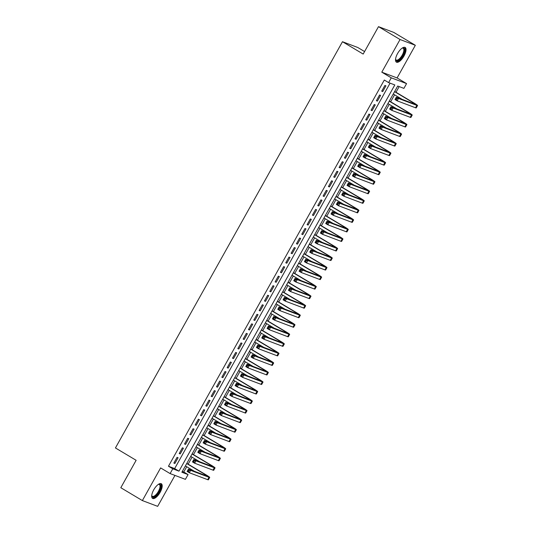<?xml version="1.0" encoding="UTF-8"?>
<svg xmlns="http://www.w3.org/2000/svg" width="533" height="533" viewBox="0 0 533 533"><rect width="100%" height="100%" fill="white"/><g stroke="black" fill="none" stroke-linecap="round" stroke-linejoin="round"><path stroke-width="0.8" d="M160.167 492.285A8.541 3.398 120.8 0 0 161.319 483.737A8.541 3.398 120.8 0 0 153.724 489.854A8.541 3.398 120.8 0 0 152.571 498.402A8.541 3.398 120.8 0 0 160.167 492.285M403.994 56.012A8.541 3.398 120.8 0 0 405.147 47.464A8.541 3.398 120.8 0 0 397.545 53.58A8.541 3.398 120.8 0 0 396.392 62.128A8.541 3.398 120.8 0 0 403.994 56.012M188.069 474.583L185.404 479.347L170.107 473.577L172.772 468.807L178.975 471.152L394.82 84.94L388.617 82.602L391.282 77.838L406.572 83.608L403.914 88.378L397.711 86.033L181.866 472.245L188.069 474.583L183.758 472.011L186.717 466.715M364.579 51.548L357.77 47.49L342.472 41.714L115.441 447.947L136.135 460.299L120.811 487.715L142.371 500.58L157.661 506.35L174.957 475.409M342.472 41.714L363.173 54.066L378.49 26.65L393.787 32.42L415.34 45.285L400.05 39.515L381.795 72.175L391.282 77.838M381.795 72.175L397.092 77.945L415.34 45.285M397.092 77.945L406.572 83.608M188.142 464.156L192.047 457.174M193.472 454.622L197.377 447.64M198.802 445.088L202.707 438.106M204.132 435.548L208.037 428.565M209.462 426.014L213.367 419.031M214.792 416.48L218.697 409.497M220.122 406.939L224.02 399.963M225.452 397.405L229.35 390.423M230.782 387.871L234.68 380.888M236.112 378.337L240.01 371.354M241.436 368.796L245.34 361.814M246.766 359.262L250.67 352.28M252.096 349.728L256 342.746M257.426 340.187L261.33 333.205M262.756 330.653L266.66 323.671M268.086 321.119L271.99 314.137M273.416 311.585L277.32 304.603M278.746 302.044L282.65 295.062M284.076 292.51L287.973 285.528M289.406 282.976L293.303 275.994M294.736 273.436L298.633 266.453M300.066 263.902L303.963 256.919M305.389 254.368L309.293 247.385M310.719 244.834L314.623 237.851M316.049 235.293L319.953 228.311M321.379 225.759L325.283 218.777M326.709 216.225L330.613 209.242M332.039 206.684L335.943 199.702M337.369 197.15L341.273 190.168M342.699 187.616L346.603 180.634M348.029 178.082L351.933 171.1M353.359 168.541L357.257 161.559M358.689 159.007L362.587 152.025M364.019 149.473L367.917 142.491M369.342 139.932L373.247 132.95M374.672 130.398L378.577 123.416M380.002 120.864L383.907 113.882M385.332 111.33L389.237 104.348M390.662 101.79L394.567 94.807M395.992 92.256L399.164 86.586M378.49 26.65L400.05 39.515M177.056 457.354L173.858 463.077L174.891 463.463L178.089 457.747L177.056 457.354M182.386 447.82L179.188 453.543L180.221 453.929L183.419 448.206L182.386 447.82M187.716 438.286L184.518 444.002L185.551 444.395L188.749 438.672L187.716 438.286M193.046 428.745L189.848 434.468L190.881 434.861L194.079 429.138L193.046 428.745M198.376 419.211L195.178 424.934L196.211 425.321L199.409 419.604L198.376 419.211M203.706 409.677L200.508 415.394L201.541 415.787L204.739 410.064L203.706 409.677M209.029 400.136L205.838 405.86L206.871 406.253L210.069 400.53L209.029 400.136M214.359 390.602L211.161 396.325L212.201 396.712L215.392 390.995L214.359 390.602M219.689 381.068L216.491 386.791L217.524 387.178L220.722 381.455L219.689 381.068M225.019 371.534L221.821 377.251L222.854 377.644L226.052 371.921L225.019 371.534M230.349 361.994L227.151 367.717L228.184 368.11L231.382 362.387L230.349 361.994M235.679 352.46L232.481 358.183L233.514 358.569L236.712 352.853L235.679 352.46M241.009 342.926L237.811 348.642L238.844 349.035L242.042 343.312L241.009 342.926M246.339 333.385L243.141 339.108L244.174 339.501L247.372 333.778L246.339 333.385M251.669 323.851L248.471 329.574L249.504 329.96L252.702 324.244L251.669 323.851M256.999 314.317L253.801 320.04L254.834 320.426L258.032 314.703L256.999 314.317M262.329 304.783L259.131 310.499L260.164 310.892L263.362 305.169L262.329 304.783M267.659 295.242L264.461 300.965L265.494 301.358L268.692 295.635L267.659 295.242M272.989 285.708L269.791 291.431L270.824 291.817L274.022 286.101L272.989 285.708M278.313 276.174L275.115 281.89L276.154 282.283L279.352 276.56L278.313 276.174M283.643 266.633L280.445 272.356L281.477 272.749L284.675 267.026L283.643 266.633M288.973 257.099L285.775 262.822L286.807 263.209L290.005 257.492L288.973 257.099M294.303 247.565L291.105 253.288L292.137 253.675L295.335 247.952L294.303 247.565M299.633 238.031L296.435 243.748L297.467 244.141L300.665 238.418L299.633 238.031M304.963 228.49L301.765 234.214L302.797 234.607L305.995 228.884L304.963 228.49M310.293 218.956L307.095 224.679L308.127 225.066L311.325 219.343L310.293 218.956M315.623 209.422L312.425 215.139L313.457 215.532L316.655 209.809L315.623 209.422M320.953 199.882L317.755 205.605L318.787 205.998L321.985 200.275L320.953 199.882M326.283 190.348L323.085 196.071L324.117 196.457L327.315 190.741L326.283 190.348M331.613 180.814L328.415 186.537L329.447 186.923L332.645 181.2L331.613 180.814M336.943 171.28L333.745 176.996L334.777 177.389L337.975 171.666L336.943 171.28M342.266 161.739L339.075 167.462L340.107 167.855L343.305 162.132L342.266 161.739M347.596 152.205L344.398 157.928L345.437 158.314L348.629 152.591L347.596 152.205M352.926 142.671L349.728 148.387L350.761 148.78L353.959 143.057L352.926 142.671M358.256 133.13L355.058 138.853L356.091 139.246L359.289 133.523L358.256 133.13M363.586 123.596L360.388 129.319L361.421 129.706L364.619 123.989L363.586 123.596M368.916 114.062L365.718 119.785L366.751 120.172L369.949 114.448L368.916 114.062M374.246 104.528L371.048 110.244L372.081 110.637L375.279 104.914L374.246 104.528M379.576 94.987L376.378 100.71L377.411 101.103L380.609 95.38L379.576 94.987M182.306 471.458L183.758 472.011M388.617 82.602L384.306 80.03L168.461 466.235L174.664 468.574L390.069 83.155M384.906 85.453L381.708 91.176L382.741 91.563L385.939 85.84L384.906 85.453M170.107 473.577L160.626 467.914L142.371 500.58M168.461 466.235L172.772 468.807M174.664 468.574L178.975 471.152M381.801 91.003L382.741 91.563M376.471 100.537L377.411 101.103M371.141 110.078L372.081 110.637M365.811 119.612L366.751 120.172M360.481 129.146L361.421 129.706M355.158 138.687L356.091 139.246M349.828 148.221L350.761 148.78M344.498 157.755L345.437 158.314M339.168 167.295L340.107 167.855M333.838 176.829L334.777 177.389M328.508 186.363L329.447 186.923M323.178 195.897L324.117 196.457M317.848 205.438L318.787 205.998M312.518 214.972L313.457 215.532M307.188 224.506L308.127 225.066M301.858 234.047L302.797 234.607M296.528 243.581L297.467 244.141M291.198 253.115L292.137 253.675M285.875 262.649L286.807 263.209M280.545 272.19L281.477 272.749M275.215 281.724L276.154 282.283M269.885 291.258L270.824 291.817M264.555 300.799L265.494 301.358M259.225 310.333L260.164 310.892M253.895 319.867L254.834 320.426M248.565 329.401L249.504 329.96M243.235 338.941L244.174 339.501M237.905 348.475L238.844 349.035M232.575 358.009L233.514 358.569M227.245 367.55L228.184 368.11M221.921 377.084L222.854 377.644M216.591 386.618L217.524 387.178M211.261 396.152L212.201 396.712M205.931 405.693L206.871 406.253M200.601 415.227L201.541 415.787M195.271 424.761L196.211 425.321M189.941 434.302L190.881 434.861M184.611 443.836L185.551 444.395M179.281 453.37L180.221 453.929M173.951 462.904L174.891 463.463M396.905 98.578L396.046 98.065L395.513 99.018L396.372 99.531L396.905 98.578L398.491 98.452L397.158 100.837L395 99.551L396.332 97.166L398.491 98.452L416.859 105.387A8.208 0.533 29.2 0 0 417.559 105.534A8.208 0.533 29.2 0 0 413.495 102.696L394.673 91.469M394.58 91.636L412.462 102.309A5.477 0.36 -150.8 0 1 415.174 104.202A5.477 0.36 -150.8 0 1 414.707 104.102L396.332 97.166L396.046 98.065M393.247 94.021L402.275 99.411M396.372 99.531L397.158 100.837L415.527 107.773A8.208 0.533 29.2 0 0 416.226 107.919L417.559 105.534M395 99.551L395.513 99.018M402.202 48.09A7.389 2.945 -59.2 0 1 402.395 48.017A7.389 2.945 -59.2 0 1 402.868 55.439A7.389 2.945 -59.2 0 1 395.573 59.449A7.389 2.945 -59.2 0 1 395.546 59.243M395.553 59.17A6.842 2.725 120.8 0 0 396.139 60.002A6.842 2.725 120.8 0 0 402.228 55.106A6.842 2.725 120.8 0 0 403.155 48.25A6.842 2.725 120.8 0 0 402.142 48.13M396.012 61.801A8.481 3.378 120.8 0 0 403.281 55.592A8.481 3.378 120.8 0 0 404.674 47.29M158.374 484.357A7.389 2.945 -59.2 0 1 158.567 484.284A7.389 2.945 -59.2 0 1 160.333 488.801A7.389 2.945 -59.2 0 1 154.537 496.756A7.389 2.945 -59.2 0 1 151.745 495.717A7.389 2.945 -59.2 0 1 151.725 495.51M151.732 495.443A6.842 2.725 120.8 0 0 152.318 496.276A6.842 2.725 120.8 0 0 154.23 496.05A6.842 2.725 120.8 0 0 159.087 490.014A6.842 2.725 120.8 0 0 159.334 484.524A6.842 2.725 120.8 0 0 158.321 484.397M152.191 498.069A8.481 3.378 120.8 0 0 154.284 497.662A8.481 3.378 120.8 0 0 160.147 490.52A8.481 3.378 120.8 0 0 160.853 483.558M391.575 108.119L390.716 107.599L390.183 108.552L391.042 109.072L391.575 108.119L393.161 107.992L391.828 110.371L389.67 109.085L391.002 106.7L393.161 107.992L411.529 114.921A8.208 0.533 29.2 0 0 412.229 115.068A8.208 0.533 29.2 0 0 408.165 112.236L389.343 101.004M389.25 101.177L407.132 111.843A5.477 0.36 -150.8 0 1 409.844 113.736A5.477 0.36 -150.8 0 1 409.377 113.636L391.002 106.7L390.716 107.599M387.917 103.562L396.945 108.945M391.042 109.072L391.828 110.371L410.197 117.307A8.208 0.533 29.2 0 0 410.896 117.453L412.229 115.068M389.67 109.085L390.183 108.552M386.245 117.653L385.386 117.14L384.853 118.093L385.712 118.606L386.245 117.653L387.831 117.526L386.498 119.912L384.34 118.626L385.672 116.241L387.831 117.526L406.199 124.462A8.208 0.533 29.2 0 0 406.899 124.609A8.208 0.533 29.2 0 0 402.835 121.771L384.013 110.538M383.92 110.711L401.802 121.377A5.477 0.36 -150.8 0 1 404.514 123.27A5.477 0.36 -150.8 0 1 404.047 123.176L385.672 116.241L385.386 117.14M382.587 113.096L391.615 118.479M385.712 118.606L386.498 119.912L404.867 126.841A8.208 0.533 29.2 0 0 405.566 126.987L406.899 124.609M384.34 118.626L384.853 118.093M380.915 127.187L380.056 126.674L379.523 127.627L380.382 128.14L380.915 127.187L382.501 127.061L381.168 129.446L379.01 128.16L380.342 125.775L382.501 127.061L400.869 133.996A8.208 0.533 29.2 0 0 401.576 134.143A8.208 0.533 29.2 0 0 397.505 131.305L378.683 120.078M378.59 120.245L396.472 130.918A5.477 0.36 -150.8 0 1 399.184 132.804A5.477 0.36 -150.8 0 1 398.717 132.71L380.342 125.775L380.056 126.674M377.257 122.63L386.285 128.02M380.382 128.14L381.168 129.446L399.543 136.381A8.208 0.533 29.2 0 0 400.243 136.528L401.576 134.143M379.01 128.16L379.523 127.627M375.585 136.721L374.726 136.208L374.193 137.161L375.052 137.681L375.585 136.721L377.171 136.595L375.838 138.98L373.68 137.694L375.012 135.309L377.171 136.595L395.546 143.53A8.208 0.533 29.2 0 0 396.246 143.677A8.208 0.533 29.2 0 0 392.175 140.845L373.36 129.612M373.26 129.786L391.142 140.452A5.477 0.36 -150.8 0 1 393.854 142.344A5.477 0.36 -150.8 0 1 393.387 142.244L375.012 135.309L374.726 136.208M371.927 132.164L380.955 137.554M375.052 137.681L375.838 138.98L394.213 145.915A8.208 0.533 29.2 0 0 394.913 146.062L396.246 143.677M373.68 137.694L374.193 137.161M370.255 146.262L369.396 145.742L368.863 146.702L369.722 147.215L370.255 146.262L371.841 146.135L370.508 148.52L368.356 147.228L369.689 144.849L371.841 146.135L390.216 153.071A8.208 0.533 29.2 0 0 390.916 153.211A8.208 0.533 29.2 0 0 386.845 150.379L368.03 139.146M367.93 139.32L385.812 149.986A5.477 0.36 -150.8 0 1 388.524 151.878A5.477 0.36 -150.8 0 1 388.057 151.778L369.689 144.849L369.396 145.742M366.597 141.705L375.625 147.088M369.722 147.215L370.508 148.52L388.883 155.449A8.208 0.533 29.2 0 0 389.583 155.596L390.916 153.211M368.356 147.228L368.863 146.702M364.925 155.796L364.066 155.283L363.533 156.236L364.399 156.749L364.925 155.796L366.511 155.669L365.178 158.054L363.026 156.769L364.359 154.383L366.511 155.669L384.886 162.605A8.208 0.533 29.2 0 0 385.586 162.752A8.208 0.533 29.2 0 0 381.515 159.913L362.7 148.687M362.6 148.854L380.482 159.527A5.477 0.36 -150.8 0 1 383.194 161.412A5.477 0.36 -150.8 0 1 382.727 161.319L364.359 154.383L364.066 155.283M361.267 151.239L370.295 156.622M364.399 156.749L365.178 158.054L383.553 164.99A8.208 0.533 29.2 0 0 384.253 165.137L385.586 162.752M363.026 156.769L363.533 156.236M359.602 165.33L358.736 164.817L358.203 165.77L359.069 166.283L359.602 165.33L361.181 165.203L359.848 167.589L357.696 166.303L359.029 163.917L361.181 165.203L379.556 172.139A8.208 0.533 29.2 0 0 380.256 172.286A8.208 0.533 29.2 0 0 376.185 169.447L357.37 158.221M357.277 158.388L375.152 169.061A5.477 0.36 -150.8 0 1 377.864 170.953A5.477 0.36 -150.8 0 1 377.397 170.853L359.029 163.917L358.736 164.817M355.944 160.773L364.965 166.163M359.069 166.283L359.848 167.589L378.223 174.524A8.208 0.533 29.2 0 0 378.923 174.671L380.256 172.286M357.696 166.303L358.203 165.77M354.272 174.871L353.406 174.351L352.873 175.304L353.739 175.823L354.272 174.871L355.851 174.744L354.518 177.123L352.366 175.837L353.699 173.452L355.851 174.744L374.226 181.673A8.208 0.533 29.2 0 0 374.926 181.82A8.208 0.533 29.2 0 0 370.855 178.988L352.04 167.755M351.947 167.928L369.822 178.595A5.477 0.36 -150.8 0 1 372.534 180.487A5.477 0.36 -150.8 0 1 372.067 180.387L353.699 173.452L353.406 174.351M350.614 170.313L359.642 175.697M353.739 175.823L354.518 177.123L372.893 184.058A8.208 0.533 29.2 0 0 373.593 184.205L374.926 181.82M352.366 175.837L352.873 175.304M348.942 184.405L348.076 183.892L347.543 184.844L348.409 185.357L348.942 184.405L350.521 184.278L349.188 186.663L347.036 185.377L348.369 182.992L350.521 184.278L368.896 191.214A8.208 0.533 29.2 0 0 369.596 191.36A8.208 0.533 29.2 0 0 365.531 188.522L346.71 177.289M346.617 177.462L364.492 188.129A5.477 0.36 -150.8 0 1 367.204 190.021A5.477 0.36 -150.8 0 1 366.737 189.928L348.369 182.992L348.076 183.892M345.284 179.848L354.312 185.231M348.409 185.357L349.188 186.663L367.563 193.592A8.208 0.533 29.2 0 0 368.263 193.739L369.596 191.36M347.036 185.377L347.543 184.844M343.612 193.939L342.746 193.426L342.213 194.378L343.079 194.891L343.612 193.939L345.197 193.812L343.865 196.197L341.706 194.911L343.039 192.526L345.197 193.812L363.566 200.748A8.208 0.533 29.2 0 0 364.266 200.894A8.208 0.533 29.2 0 0 360.201 198.056L341.38 186.83M341.287 186.996L359.169 197.67A5.477 0.36 -150.8 0 1 361.88 199.555A5.477 0.36 -150.8 0 1 361.407 199.462L343.039 192.526L342.746 193.426M339.954 189.382L348.982 194.772M343.079 194.891L343.865 196.197L362.233 203.133A8.208 0.533 29.2 0 0 362.933 203.28L364.266 200.894M341.706 194.911L342.213 194.378M338.282 203.473L337.416 202.96L336.883 203.912L337.749 204.432L338.282 203.473L339.867 203.346L338.535 205.731L336.376 204.445L337.709 202.06L339.867 203.346L358.236 210.282A8.208 0.533 29.2 0 0 358.936 210.428A8.208 0.533 29.2 0 0 354.871 207.597L336.05 196.364M335.957 196.537L353.839 207.204A5.477 0.36 -150.8 0 1 356.55 209.096A5.477 0.36 -150.8 0 1 356.084 208.996L337.709 202.06L337.416 202.96M334.624 198.916L343.652 204.306M337.749 204.432L338.535 205.731L356.903 212.667A8.208 0.533 29.2 0 0 357.603 212.814L358.936 210.428M336.376 204.445L336.883 203.912M332.952 213.013L332.092 212.494L331.559 213.453L332.419 213.966L332.952 213.013L334.537 212.887L333.205 215.272L331.046 213.98L332.379 211.601L334.537 212.887L352.906 219.823A8.208 0.533 29.2 0 0 353.606 219.962A8.208 0.533 29.2 0 0 349.541 217.131L330.72 205.898M330.627 206.071L348.509 216.738A5.477 0.36 -150.8 0 1 351.22 218.63A5.477 0.36 -150.8 0 1 350.754 218.53L332.379 211.601L332.092 212.494M329.294 208.456L338.322 213.84M332.419 213.966L333.205 215.272L351.573 222.201A8.208 0.533 29.2 0 0 352.273 222.348L353.606 219.962M331.046 213.98L331.559 213.453M327.622 222.547L326.762 222.034L326.229 222.987L327.089 223.5L327.622 222.547L329.207 222.421L327.875 224.806L325.716 223.52L327.049 221.135L329.207 222.421L347.576 229.357A8.208 0.533 29.2 0 0 348.276 229.503A8.208 0.533 29.2 0 0 344.211 226.665L325.39 215.439M325.297 215.605L343.179 226.278A5.477 0.36 -150.8 0 1 345.89 228.164A5.477 0.36 -150.8 0 1 345.424 228.071L327.049 221.135L326.762 222.034M323.964 217.99L332.992 223.374M327.089 223.5L327.875 224.806L346.243 231.742A8.208 0.533 29.2 0 0 346.943 231.888L348.276 229.503M325.716 223.52L326.229 222.987M322.292 232.082L321.432 231.569L320.899 232.521L321.759 233.034L322.292 232.082L323.877 231.955L322.545 234.34L320.386 233.054L321.719 230.669L323.877 231.955L342.246 238.891A8.208 0.533 29.2 0 0 342.946 239.037A8.208 0.533 29.2 0 0 338.881 236.199L320.06 224.973M319.967 225.139L337.849 235.813A5.477 0.36 -150.8 0 1 340.56 237.705A5.477 0.36 -150.8 0 1 340.094 237.605L321.719 230.669L321.432 231.569M318.634 227.524L327.662 232.914M321.759 233.034L322.545 234.34L340.913 241.276A8.208 0.533 29.2 0 0 341.613 241.422L342.946 239.037M320.386 233.054L320.899 232.521M316.962 241.622L316.102 241.103L315.569 242.055L316.429 242.575L316.962 241.622L318.547 241.496L317.215 243.874L315.056 242.588L316.389 240.203L318.547 241.496L336.916 248.425A8.208 0.533 29.2 0 0 337.616 248.571A8.208 0.533 29.2 0 0 333.551 245.74L314.73 234.507M314.637 234.68L332.519 245.347A5.477 0.36 -150.8 0 1 335.23 247.239A5.477 0.36 -150.8 0 1 334.764 247.139L316.389 240.203L316.102 241.103M313.304 237.065L322.332 242.448M316.429 242.575L317.215 243.874L335.583 250.81A8.208 0.533 29.2 0 0 336.29 250.956L337.616 248.571M315.056 242.588L315.569 242.055M311.632 251.156L310.772 250.643L310.239 251.596L311.099 252.109L311.632 251.156L313.217 251.03L311.885 253.415L309.726 252.129L311.059 249.744L313.217 251.03L331.593 257.965A8.208 0.533 29.2 0 0 332.292 258.112A8.208 0.533 29.2 0 0 328.221 255.274L309.406 244.041M309.307 244.214L327.189 254.881A5.477 0.36 -150.8 0 1 329.9 256.773A5.477 0.36 -150.8 0 1 329.434 256.679L311.059 249.744L310.772 250.643M307.974 246.599L317.002 251.982M311.099 252.109L311.885 253.415L330.26 260.344A8.208 0.533 29.2 0 0 330.96 260.49L332.292 258.112M309.726 252.129L310.239 251.596M306.302 260.69L305.442 260.177L304.909 261.13L305.769 261.643L306.302 260.69L307.887 260.564L306.555 262.949L304.403 261.663L305.735 259.278L307.887 260.564L326.263 267.499A8.208 0.533 29.2 0 0 326.962 267.646A8.208 0.533 29.2 0 0 322.891 264.808L304.077 253.581M303.977 253.748L321.859 264.421A5.477 0.36 -150.8 0 1 324.57 266.313A5.477 0.36 -150.8 0 1 324.104 266.214L305.735 259.278L305.442 260.177M302.644 256.133L311.672 261.523M305.769 261.643L306.555 262.949L324.93 269.885A8.208 0.533 29.2 0 0 325.63 270.031L326.962 267.646M304.403 261.663L304.909 261.13M300.972 270.224L300.112 269.711L299.579 270.664L300.439 271.184L300.972 270.224L302.557 270.098L301.225 272.483L299.073 271.197L300.405 268.812L302.557 270.098L320.933 277.033A8.208 0.533 29.2 0 0 321.632 277.18A8.208 0.533 29.2 0 0 317.561 274.348L298.746 263.115M298.647 263.289L316.529 273.955A5.477 0.36 -150.8 0 1 319.24 275.847A5.477 0.36 -150.8 0 1 318.774 275.748L300.405 268.812L300.112 269.711M297.314 265.667L306.342 271.057M300.439 271.184L301.225 272.483L319.6 279.419A8.208 0.533 29.2 0 0 320.3 279.565L321.632 277.18M299.073 271.197L299.579 270.664M295.648 279.765L294.782 279.245L294.249 280.205L295.115 280.718L295.648 279.765L297.227 279.638L295.895 282.024L293.743 280.731L295.075 278.353L297.227 279.638L315.603 286.574A8.208 0.533 29.2 0 0 316.302 286.714A8.208 0.533 29.2 0 0 312.231 283.882L293.416 272.649M293.317 272.823L311.199 283.489A5.477 0.36 -150.8 0 1 313.91 285.382A5.477 0.36 -150.8 0 1 313.444 285.282L295.075 278.353L294.782 279.245M291.991 275.208L301.012 280.591M295.115 280.718L295.895 282.024L314.27 288.953A8.208 0.533 29.2 0 0 314.97 289.099L316.302 286.714M293.743 280.731L294.249 280.205M290.318 289.299L289.452 288.786L288.919 289.739L289.785 290.252L290.318 289.299L291.897 289.172L290.565 291.558L288.413 290.272L289.745 287.887L291.897 289.172L310.273 296.108A8.208 0.533 29.2 0 0 310.972 296.255A8.208 0.533 29.2 0 0 306.901 293.416L288.087 282.19M287.993 282.357L305.869 293.03A5.477 0.36 -150.8 0 1 308.58 294.916A5.477 0.36 -150.8 0 1 308.114 294.822L289.745 287.887L289.452 288.786M286.661 284.742L295.688 290.132M289.785 290.252L290.565 291.558L308.94 298.493A8.208 0.533 29.2 0 0 309.64 298.64L310.972 296.255M288.413 290.272L288.919 289.739M284.988 298.833L284.122 298.32L283.589 299.273L284.455 299.786L284.988 298.833L286.567 298.707L285.235 301.092L283.083 299.806L284.415 297.421L286.567 298.707L304.943 305.642A8.208 0.533 29.2 0 0 305.642 305.789A8.208 0.533 29.2 0 0 301.571 302.951L282.757 291.724M282.663 291.891L300.539 302.564A5.477 0.36 -150.8 0 1 303.25 304.456A5.477 0.36 -150.8 0 1 302.784 304.356L284.415 297.421L284.122 298.32M281.331 294.276L290.358 299.666M284.455 299.786L285.235 301.092L303.61 308.027A8.208 0.533 29.2 0 0 304.31 308.174L305.642 305.789M283.083 299.806L283.589 299.273M279.658 308.374L278.792 307.854L278.259 308.807L279.125 309.327L279.658 308.374L281.237 308.247L279.912 310.626L277.753 309.34L279.085 306.955L281.237 308.247L299.613 315.176A8.208 0.533 29.2 0 0 300.312 315.323A8.208 0.533 29.2 0 0 296.248 312.491L277.426 301.258M277.333 301.431L295.209 312.098A5.477 0.36 -150.8 0 1 297.92 313.99A5.477 0.36 -150.8 0 1 297.454 313.89L279.085 306.955L278.792 307.854M276.001 303.817L285.028 309.2M279.125 309.327L279.912 310.626L298.28 317.561A8.208 0.533 29.2 0 0 298.98 317.708L300.312 315.323M277.753 309.34L278.259 308.807M274.328 317.908L273.462 317.395L272.929 318.348L273.795 318.861L274.328 317.908L275.914 317.781L274.582 320.166L272.423 318.881L273.755 316.495L275.914 317.781L294.283 324.717A8.208 0.533 29.2 0 0 294.982 324.864A8.208 0.533 29.2 0 0 290.918 322.025L272.096 310.799M272.003 310.966L289.885 321.632A5.477 0.36 -150.8 0 1 292.597 323.524A5.477 0.36 -150.8 0 1 292.131 323.431L273.755 316.495L273.462 317.395M270.671 313.351L279.698 318.734M273.795 318.861L274.582 320.166L292.95 327.102A8.208 0.533 29.2 0 0 293.65 327.242L294.982 324.864M272.423 318.881L272.929 318.348M268.998 327.442L268.139 326.929L267.606 327.882L268.465 328.395L268.998 327.442L270.584 327.315L269.252 329.7L267.093 328.415L268.425 326.029L270.584 327.315L288.953 334.251A8.208 0.533 29.2 0 0 289.652 334.398A8.208 0.533 29.2 0 0 285.588 331.559L266.767 320.333M266.673 320.5L284.555 331.173A5.477 0.36 -150.8 0 1 287.267 333.065A5.477 0.36 -150.8 0 1 286.801 332.965L268.425 326.029L268.139 326.929M265.341 322.885L274.368 328.275M268.465 328.395L269.252 329.7L287.62 336.636A8.208 0.533 29.2 0 0 288.32 336.783L289.652 334.398M267.093 328.415L267.606 327.882M263.668 336.976L262.809 336.463L262.276 337.416L263.135 337.935L263.668 336.976L265.254 336.849L263.922 339.235L261.763 337.949L263.095 335.563L265.254 336.849L283.623 343.785A8.208 0.533 29.2 0 0 284.322 343.932A8.208 0.533 29.2 0 0 280.258 341.1L261.436 329.867M261.343 330.04L279.225 340.707A5.477 0.36 -150.8 0 1 281.937 342.599A5.477 0.36 -150.8 0 1 281.471 342.499L263.095 335.563L262.809 336.463M260.011 332.419L269.038 337.809M263.135 337.935L263.922 339.235L282.29 346.17A8.208 0.533 29.2 0 0 282.99 346.317L284.322 343.932M261.763 337.949L262.276 337.416M258.338 346.517L257.479 345.997L256.946 346.956L257.805 347.469L258.338 346.517L259.924 346.39L258.592 348.775L256.433 347.483L257.765 345.104L259.924 346.39L278.293 353.326A8.208 0.533 29.2 0 0 278.992 353.466A8.208 0.533 29.2 0 0 274.928 350.634L256.106 339.401M256.013 339.574L273.895 350.241A5.477 0.36 -150.8 0 1 276.607 352.133A5.477 0.36 -150.8 0 1 276.141 352.033L257.765 345.104L257.479 345.997M254.681 341.959L263.708 347.343M257.805 347.469L258.592 348.775L276.96 355.704A8.208 0.533 29.2 0 0 277.66 355.851L278.992 353.466M256.433 347.483L256.946 346.956M253.008 356.051L252.149 355.538L251.616 356.49L252.475 357.003L253.008 356.051L254.594 355.924L253.262 358.309L251.103 357.023L252.435 354.638L254.594 355.924L272.963 362.86A8.208 0.533 29.2 0 0 273.662 363.006A8.208 0.533 29.2 0 0 269.598 360.168L250.776 348.942M250.683 349.108L268.565 359.782A5.477 0.36 -150.8 0 1 271.277 361.667A5.477 0.36 -150.8 0 1 270.811 361.574L252.435 354.638L252.149 355.538M249.351 351.494L258.378 356.883M252.475 357.003L253.262 358.309L271.63 365.245A8.208 0.533 29.2 0 0 272.33 365.391L273.662 363.006M251.103 357.023L251.616 356.49M247.678 365.585L246.819 365.072L246.286 366.024L247.145 366.537L247.678 365.585L249.264 365.458L247.932 367.843L245.773 366.557L247.105 364.172L249.264 365.458L267.639 372.394A8.208 0.533 29.2 0 0 268.339 372.54A8.208 0.533 29.2 0 0 264.268 369.702L245.446 358.476M245.353 358.642L263.235 369.316A5.477 0.36 -150.8 0 1 265.947 371.208A5.477 0.36 -150.8 0 1 265.481 371.108L247.105 364.172L246.819 365.072M244.021 361.028L253.048 366.418M247.145 366.537L247.932 367.843L266.307 374.779A8.208 0.533 29.2 0 0 267.006 374.926L268.339 372.54M245.773 366.557L246.286 366.024M242.348 375.125L241.489 374.606L240.956 375.558L241.815 376.078L242.348 375.125L243.934 374.999L242.602 377.377L240.45 376.091L241.775 373.713L243.934 374.999L262.309 381.928A8.208 0.533 29.2 0 0 263.009 382.074A8.208 0.533 29.2 0 0 258.938 379.243L240.123 368.01M240.023 368.183L257.905 378.85A5.477 0.36 -150.8 0 1 260.617 380.742A5.477 0.36 -150.8 0 1 260.151 380.642L241.775 373.713L241.489 374.606M238.691 370.568L247.718 375.952M241.815 376.078L242.602 377.377L260.977 384.313A8.208 0.533 29.2 0 0 261.676 384.46L263.009 382.074M240.45 376.091L240.956 375.558M237.018 384.659L236.159 384.146L235.626 385.099L236.485 385.612L237.018 384.659L238.604 384.533L237.272 386.918L235.12 385.632L236.452 383.247L238.604 384.533L256.979 391.469A8.208 0.533 29.2 0 0 257.679 391.615A8.208 0.533 29.2 0 0 253.608 388.777L234.793 377.551M234.693 377.717L252.575 388.39A5.477 0.36 -150.8 0 1 255.287 390.276A5.477 0.36 -150.8 0 1 254.821 390.183L236.452 383.247L236.159 384.146M233.361 380.102L242.388 385.486M236.485 385.612L237.272 386.918L255.647 393.854A8.208 0.533 29.2 0 0 256.346 393.994L257.679 391.615M235.12 385.632L235.626 385.099M231.695 394.193L230.829 393.68L230.296 394.633L231.162 395.146L231.695 394.193L233.274 394.067L231.942 396.452L229.79 395.166L231.122 392.781L233.274 394.067L251.649 401.003A8.208 0.533 29.2 0 0 252.349 401.149A8.208 0.533 29.2 0 0 248.278 398.311L229.463 387.085M229.363 387.251L247.245 397.924A5.477 0.36 -150.8 0 1 249.957 399.817A5.477 0.36 -150.8 0 1 249.491 399.717L231.122 392.781L230.829 393.68M228.031 389.636L237.058 395.026M231.162 395.146L231.942 396.452L250.317 403.388A8.208 0.533 29.2 0 0 251.016 403.534L252.349 401.149M229.79 395.166L230.296 394.633M226.365 403.728L225.499 403.215L224.966 404.167L225.832 404.687L226.365 403.728L227.944 403.601L226.612 405.986L224.46 404.7L225.792 402.315L227.944 403.601L246.319 410.537A8.208 0.533 29.2 0 0 247.019 410.683A8.208 0.533 29.2 0 0 242.948 407.852L224.133 396.619M224.04 396.792L241.915 407.459A5.477 0.36 -150.8 0 1 244.627 409.351A5.477 0.36 -150.8 0 1 244.161 409.251L225.792 402.315L225.499 403.215M222.707 399.17L231.728 404.56M225.832 404.687L226.612 405.986L244.987 412.922A8.208 0.533 29.2 0 0 245.686 413.068L247.019 410.683M224.46 404.7L224.966 404.167M221.035 413.268L220.169 412.749L219.636 413.708L220.502 414.221L221.035 413.268L222.614 413.142L221.282 415.527L219.13 414.234L220.462 411.856L222.614 413.142L240.989 420.077A8.208 0.533 29.2 0 0 241.689 420.224A8.208 0.533 29.2 0 0 237.618 417.386L218.803 406.153M218.71 406.326L236.585 416.993A5.477 0.36 -150.8 0 1 239.297 418.885A5.477 0.36 -150.8 0 1 238.831 418.785L220.462 411.856L220.169 412.749M217.377 408.711L226.405 414.094M220.502 414.221L221.282 415.527L239.657 422.456A8.208 0.533 29.2 0 0 240.356 422.602L241.689 420.224M219.13 414.234L219.636 413.708M215.705 422.802L214.839 422.289L214.306 423.242L215.172 423.755L215.705 422.802L217.284 422.676L215.952 425.061L213.8 423.775L215.132 421.39L217.284 422.676L235.659 429.611A8.208 0.533 29.2 0 0 236.359 429.758A8.208 0.533 29.2 0 0 232.295 426.92L213.473 415.693M213.38 415.86L231.255 426.533A5.477 0.36 -150.8 0 1 233.967 428.419A5.477 0.36 -150.8 0 1 233.501 428.325L215.132 421.39L214.839 422.289M212.047 418.245L221.075 423.635M215.172 423.755L215.952 425.061L234.327 431.996A8.208 0.533 29.2 0 0 235.026 432.143L236.359 429.758M213.8 423.775L214.306 423.242M210.375 432.336L209.509 431.823L208.976 432.776L209.842 433.289L210.375 432.336L211.961 432.21L210.628 434.595L208.47 433.309L209.802 430.924L211.961 432.21L230.329 439.145A8.208 0.533 29.2 0 0 231.029 439.292A8.208 0.533 29.2 0 0 226.965 436.454L208.143 425.227M208.05 425.394L225.932 436.067A5.477 0.36 -150.8 0 1 228.644 437.959A5.477 0.36 -150.8 0 1 228.171 437.86L209.802 430.924L209.509 431.823M206.717 427.779L215.745 433.169M209.842 433.289L210.628 434.595L228.997 441.531A8.208 0.533 29.2 0 0 229.696 441.677L231.029 439.292M208.47 433.309L208.976 432.776M205.045 441.877L204.179 441.357L203.646 442.31L204.512 442.83L205.045 441.877L206.631 441.75L205.298 444.129L203.14 442.843L204.472 440.465L206.631 441.75L224.999 448.679A8.208 0.533 29.2 0 0 225.699 448.826A8.208 0.533 29.2 0 0 221.635 445.994L202.813 434.761M202.72 434.935L220.602 445.601A5.477 0.36 -150.8 0 1 223.314 447.493A5.477 0.36 -150.8 0 1 222.847 447.394L204.472 440.465L204.179 441.357M201.387 437.32L210.415 442.703M204.512 442.83L205.298 444.129L223.667 451.065A8.208 0.533 29.2 0 0 224.366 451.211L225.699 448.826M203.14 442.843L203.646 442.31M199.715 451.411L198.856 450.898L198.323 451.851L199.182 452.364L199.715 451.411L201.301 451.284L199.968 453.67L197.81 452.384L199.142 449.999L201.301 451.284L219.669 458.22A8.208 0.533 29.2 0 0 220.369 458.367A8.208 0.533 29.2 0 0 216.305 455.528L197.483 444.302M197.39 444.469L215.272 455.142A5.477 0.36 -150.8 0 1 217.984 457.028A5.477 0.36 -150.8 0 1 217.517 456.934L199.142 449.999L198.856 450.898M196.057 446.854L205.085 452.237M199.182 452.364L199.968 453.67L218.337 460.605A8.208 0.533 29.2 0 0 219.036 460.745L220.369 458.367M197.81 452.384L198.323 451.851M194.385 460.945L193.526 460.432L192.993 461.385L193.852 461.898L194.385 460.945L195.971 460.818L194.638 463.204L192.48 461.918L193.812 459.533L195.971 460.818L214.339 467.754A8.208 0.533 29.2 0 0 215.039 467.901A8.208 0.533 29.2 0 0 210.975 465.062L192.153 453.836M192.06 454.003L209.942 464.676A5.477 0.36 -150.8 0 1 212.654 466.568A5.477 0.36 -150.8 0 1 212.187 466.468L193.812 459.533L193.526 460.432M190.727 456.388L199.755 461.778M193.852 461.898L194.638 463.204L213.007 470.139A8.208 0.533 29.2 0 0 213.706 470.286L215.039 467.901M192.48 461.918L192.993 461.385M189.055 470.479L188.196 469.966L187.663 470.919L188.522 471.439L189.055 470.479L190.641 470.353L189.308 472.738L187.15 471.452L188.482 469.067L190.641 470.353L209.009 477.288A8.208 0.533 29.2 0 0 209.709 477.435A8.208 0.533 29.2 0 0 205.645 474.603L186.823 463.37M186.73 463.543L204.612 474.21A5.477 0.36 -150.8 0 1 207.324 476.102A5.477 0.36 -150.8 0 1 206.857 476.002L188.482 469.067L188.196 469.966M185.397 465.922L194.425 471.312M188.522 471.439L189.308 472.738L207.677 479.673A8.208 0.533 29.2 0 0 208.376 479.82L209.709 477.435M187.15 471.452L187.663 470.919M412.462 102.309L412.022 103.089M416.859 105.387L415.527 107.773M407.132 111.843L406.692 112.623M411.529 114.921L410.197 117.307M401.802 121.377L401.362 122.164M406.199 124.462L404.867 126.841M396.472 130.918L396.032 131.698M400.869 133.996L399.543 136.381M391.142 140.452L390.709 141.232M395.546 143.53L394.213 145.915M385.812 149.986L385.379 150.772M390.216 153.071L388.883 155.449M380.482 159.527L380.049 160.306M384.886 162.605L383.553 164.99M375.152 169.061L374.719 169.84M379.556 172.139L378.223 174.524M369.822 178.595L369.389 179.374M374.226 181.673L372.893 184.058M364.492 188.129L364.059 188.915M368.896 191.214L367.563 193.592M359.169 197.67L358.729 198.449M363.566 200.748L362.233 203.133M353.839 207.204L353.399 207.983M358.236 210.282L356.903 212.667M348.509 216.738L348.069 217.524M352.906 219.823L351.573 222.201M343.179 226.278L342.739 227.058M347.576 229.357L346.243 231.742M337.849 235.813L337.409 236.592M342.246 238.891L340.913 241.276M332.519 245.347L332.079 246.126M336.916 248.425L335.583 250.81M327.189 254.881L326.749 255.667M331.593 257.965L330.26 260.344M321.859 264.421L321.426 265.201M326.263 267.499L324.93 269.885M316.529 273.955L316.096 274.735M320.933 277.033L319.6 279.419M311.199 283.489L310.766 284.276M315.603 286.574L314.27 288.953M305.869 293.03L305.436 293.81M310.273 296.108L308.94 298.493M300.539 302.564L300.106 303.344M304.943 305.642L303.61 308.027M295.209 312.098L294.776 312.878M299.613 315.176L298.28 317.561M289.885 321.632L289.446 322.418M294.283 324.717L292.95 327.102M284.555 331.173L284.116 331.952M288.953 334.251L287.62 336.636M279.225 340.707L278.786 341.486M283.623 343.785L282.29 346.17M273.895 350.241L273.456 351.027M278.293 353.326L276.96 355.704M268.565 359.782L268.126 360.561M272.963 362.86L271.63 365.245M263.235 369.316L262.796 370.095M267.639 372.394L266.307 374.779M257.905 378.85L257.472 379.629M262.309 381.928L260.977 384.313M252.575 388.39L252.142 389.17M256.979 391.469L255.647 393.854M247.245 397.924L246.812 398.704M251.649 401.003L250.317 403.388M241.915 407.459L241.482 408.238M246.319 410.537L244.987 412.922M236.585 416.993L236.152 417.779M240.989 420.077L239.657 422.456M231.255 426.533L230.822 427.313M235.659 429.611L234.327 431.996M225.932 436.067L225.492 436.847M230.329 439.145L228.997 441.531M220.602 445.601L220.162 446.381M224.999 448.679L223.667 451.065M215.272 455.142L214.832 455.922M219.669 458.22L218.337 460.605M209.942 464.676L209.502 465.456M214.339 467.754L213.007 470.139M204.612 474.21L204.172 474.99M209.009 477.288L207.677 479.673"/></g></svg>
